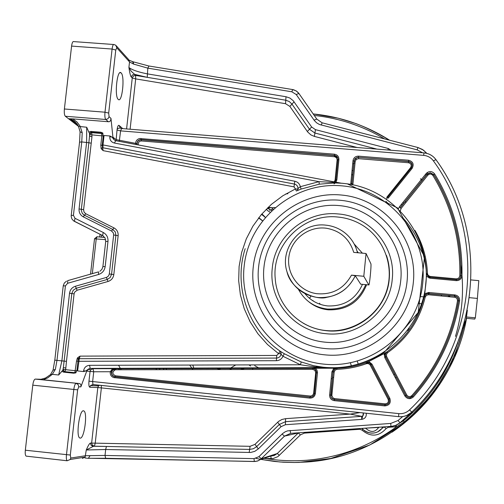 <?xml version="1.0" encoding="UTF-8"?>
<svg xmlns="http://www.w3.org/2000/svg" width="504" height="504" viewBox="0 0 504 504"><rect width="100%" height="100%" fill="white"/><g stroke="black" fill="none" stroke-linecap="round" stroke-linejoin="round"><path stroke-width="0.76" d="M50.69 374.302L52.983 370.264L55.377 369.319L52.309 374.34L50.23 374.781L45.637 377.969L41.045 379.285L35.267 379.09C34.146 379.399 33.314 381.421 32.779 385.163L25.332 450.217C25.03 453.499 25.301 455.471 26.151 456.139L67.19 460.776M38.846 379.285L79.021 383.531C80.596 383.626 81.213 384.735 80.873 386.87L86.732 371.12L88.54 369.01L90.197 368.411L114.44 368.644L112.172 370.188L111.485 371.965L110.294 371.744C109.941 374.623 111.094 376.57 113.734 377.584L309.803 398.097C312.908 398.103 314.767 396.585 315.384 393.523L317.488 372.5L316.896 369.961L315.441 368.26L333.887 368.216L331.922 371.763L329.603 394.997C329.603 398.122 331.128 400.006 334.184 400.636L384.791 405.909C389.422 405.411 391.11 402.91 389.863 398.412L371.958 364.102L368.796 361.526L384.413 353.411L384.722 357.475L404.832 395.892C407.289 399.149 410.099 399.521 413.28 397.007C437.97 369.325 453.411 337.283 459.598 300.863C459.761 297.574 458.212 295.596 454.948 294.928L428.677 292.471L424.784 293.725L426.453 276.274L430.038 278.214L456.296 280.633C459.623 280.577 461.513 278.92 461.966 275.663C462.609 238.864 453.499 204.952 434.631 173.918C432.016 170.925 429.213 170.774 426.22 173.458L399.376 206.854L398.418 208.763M61.753 371.228L63.592 372.147L64.046 371.587L62.704 370.352L58.653 375.007L52.309 374.34L47.691 377.918L43.123 379.758M462.71 328.501L463.724 327.172C454.173 365.142 434.366 396.711 404.296 421.892L396.629 426.693C369.583 446.355 339.551 457.544 306.533 460.265C292.881 461.292 279.329 460.725 265.879 458.558L273.067 458.546L277.893 456.637L300.422 434.876L304.353 433.112L359.862 429.276L362.067 430.158C370.686 437.264 378.731 436.71 386.196 428.495L388.25 427.316L396.629 426.693L396.371 425.067M263.913 458.344L265.879 458.558L265.879 457.695M464.442 324.034L463.724 327.172M407.049 415.271L412.341 411.85L400.063 422.831L403.364 420.859L399.773 423.026M105.575 458.287L88.162 458.3M279.304 424.481L256.649 446.626L258.325 448.888L254.772 451.345L250.62 452.466L105.664 449.511L106.438 446.45L92.629 446.254L90.997 445.07L90.518 443.066C89.662 443.104 88.244 445.41 86.266 449.996L105.664 449.511L105.015 455.44L90.04 455.66L88.421 458.243L87.942 458.306M80.325 438.115C84.407 438.329 87.753 412.404 83.847 410.924L83.38 410.798C79.323 410.13 75.827 436.634 79.802 438.007L80.325 438.115M87.658 458.287L84.974 457.985L86.266 449.996L93.303 446.349L94.431 446.204L92.339 445.202L91.652 442.928L97.814 387.563L89.807 387.236L90.525 385.566L93.026 384.552M101.31 385.402L101.367 387.897L350.204 414.105L285.617 418.654L285.51 421.678L361.658 416.342L350.204 414.105L360.026 412.593M323.801 367.34L313.576 365.696L323.637 367.277C338.644 368.689 353.222 366.647 367.359 361.16L378.876 355.654L384.331 352.321L418.226 312.448L424.532 256.631L397.499 207.894L347.325 183.847C395.231 190.21 431.978 237.478 425.615 286.108C419.92 334.807 372.204 372.626 323.663 367.303L316.43 366.282L316.052 367.07L333.528 367.87L323.744 367.359L313.576 365.696M385.661 404.895L334.435 399.615L332.483 398.872L331.141 397.265L330.775 395.111L333.094 371.908L334.373 369.325L337.037 368.229L333.887 368.216M368.796 361.526L366.036 362.634L366.49 363.655L368.361 363.579L370.119 364.852L388.143 399.363L388.994 398.903M428.677 292.471L428.501 294.745L455.427 297.354L457.09 298.683L457.5 300.756C451.389 336.691 436.149 368.311 411.787 395.627C409.884 397.133 408.202 396.906 406.734 394.96L386.656 356.624L385.667 357.034L405.934 395.671L385.529 356.681L385.352 354.192L386.99 351.805L384.413 353.411M424.784 293.725L424.179 296.825L425.193 297.121L426.397 295.319L428.501 294.745M426.428 273.697L426.453 276.274M315.441 368.26L115.592 368.764L115.813 369.791L312.663 369.363L312.581 368.323L114.44 368.644L111.875 369.501L110.294 371.744L93.725 371.776L92.642 381.522L92.957 384.527L93.372 384.571M280.318 351.282L281.056 353.682L278.573 353.657L276.734 355.452L80.054 356.126L77.66 357.67L76.526 361.072L78.687 361.292L276.381 360.706L276.557 358.079L79.285 358.703L80.054 356.126L78.649 358.93L79.285 358.703L77.603 370.944L83.5 371.561L85.737 371.013L88.439 369.073M77.603 370.944L76.961 369.955L78.114 360.247L78.649 358.93L77.66 357.67M76.967 369.936L75.852 372.872L73.685 373.199L63.592 372.147M115.725 140.685L341.233 183.191L115.725 140.685L114.402 143.048C111.245 142.166 109.715 140.055 109.815 136.729L111.932 137.031L114.169 139.822L112.915 137.107L110.975 118.371C110.798 120.815 109.935 121.937 108.398 121.735L72.853 118.887L77.036 122.05L80.004 125.975L82.215 132.709L80.054 131.777M53.103 369.791L54.804 360.146L66.471 361.349L74.094 293.838L74.655 292.156L77.112 290.241L108.045 281.471C111.334 280.356 113.255 278.063 113.816 274.592L118.144 235.677C118.352 232.186 116.972 229.597 114.005 227.915L85.743 213.74L83.229 216.802C80.23 215.095 78.838 212.474 79.065 208.946L86.606 142.317L86.713 127.241L78.504 126.365M78.498 126.359L78.466 126.214C75.789 122.081 73.074 119.713 70.327 119.102L70.295 119.095C74.283 120.809 77.017 123.234 78.498 126.359L80.06 131.771M78.523 126.41L68.594 118.774L70.295 119.095M72.853 118.887L68.594 118.774L65.325 116.254C64.386 115.139 64.071 112.713 64.392 108.99L104.99 112.203L108.688 113.079L109.072 116.714L110.975 118.371M86.713 127.241L88.805 132.067L90.802 131.405L91.085 132.256L89.504 133.352L89.693 133.806L91.728 132.577L91.085 132.256L101.361 133.119L102.961 134.341M90.802 131.405L100.8 132.218L102.816 133.006L103.2 136.508M111.932 137.031L109.897 135.979L104.051 135.507L103.2 136.489L102.268 144.969M113.551 44.497L73.754 41.605C72.79 41.233 72.066 42.727 71.587 46.091L64.392 108.99M292.572 89.548L148.945 65.999L147.823 68.147L133.61 64.096L133.289 62.238L132.073 61.431M316.751 119.038L298.595 93.038L296.654 91.192L293.75 89.807L292.692 89.573L291.854 91.797L147.823 68.147L147.231 77.339L134.65 74.365L131.21 71.272L128.911 67.448C129.723 73.061 130.511 76.23 131.267 76.967L132.42 74.939L134.65 74.365L135.626 75.424L135.689 78.895L285.535 103.698L286.007 96.73L147.193 73.849C137.957 71.99 131.865 69.854 128.911 67.448L129.528 61.929L116.802 47.823L115.763 50.041L108.688 113.079M118.207 99.376L118.314 99.471C122.157 103.144 125.036 76.318 121.162 72.96L121.004 72.815C117.148 68.928 114.251 96.39 118.207 99.376M433.396 160.87L435.929 159.655C490.361 233.642 480.268 347.47 411.762 412.102C408.051 415.567 403.654 417.091 398.57 416.663L398.784 413.608C402.923 413.954 406.501 412.713 409.525 409.897C477.086 346.135 487.066 233.875 433.396 160.87C430.989 157.62 427.745 155.786 423.669 155.371L120.595 130.882L119.278 141.359M335.973 182.196L336.874 179.789L338.909 159.573C338.909 156.53 337.403 154.728 334.391 154.18L139.703 138.512C137.176 139.18 135.803 140.811 135.576 143.419L135.797 144.472M112.915 137.107L115.964 139.602L136.76 143.583L136.861 144.673M334.769 182.933L334.637 182.442L339.822 183.097M334.637 182.442L318.994 181.661L300.334 186.694L301.127 189.057L319.246 184.174L334.883 182.939L342.04 183.254M319.246 184.174L318.994 181.661L114.402 143.048M280.564 351.458L280.923 351.697C248.069 329.767 233.132 286.045 245.171 248.692C233.201 285.894 247.949 329.414 280.539 351.439L284.288 353.72L282.983 356.278L281.264 354.533L280.64 351.509M276.381 360.706C279.455 360.555 281.654 359.075 282.983 356.278L300.422 364.77L301.222 361.966L313.431 365.665M297.007 190.751L301.127 189.057M297.549 190.474L298.292 188.231L300.334 186.694C299.603 183.752 297.757 181.931 294.796 181.226L102.992 144.944L102.973 147.779L294.418 184.048L294.796 181.226M298.292 188.231L297.914 189.101L295.464 188.931L296.339 191.048M297.385 190.55L297.914 189.101C298.116 186.467 296.951 184.779 294.418 184.048L294.034 186.864L295.464 188.931L282.839 195.76L271.366 204.385L261.305 214.603L252.882 226.202L246.28 238.909L241.649 252.447L239.098 266.515L238.676 280.804L240.408 294.991L244.257 308.763L250.148 321.798L257.947 333.805L267.492 344.509L278.573 353.657L280.022 351.08M276.734 355.452L276.557 358.079C279.216 357.815 280.715 356.353 281.056 353.682L281.264 354.533M323.581 367.611L90.197 368.411L89.561 365.318L300.422 364.77L316.052 367.07M103.125 135.834L101.852 135.841L100.794 145.259L101.147 148.73L103.131 150.646L102.243 145.032L102.992 144.944L104.051 135.507M91.111 143.186L88.862 142.752L89.529 136.206L91.961 136.748L83.601 209.696L84.042 212.071L85.743 213.74M66.471 361.349L65.652 369.69L76.627 370.831M76.161 372.046L74.12 372.632L73.685 373.199M74.12 372.632L64.046 371.587L64.72 371.643L63.258 370.705L63.624 369.482L62.704 370.352M74.094 293.838L71.814 293.536L63.353 367.7L65.848 367.951M62.981 370.075L64.72 371.643M88.805 132.067L89.504 133.352M102.451 133.774L101.594 133.484L101.852 135.841L90.159 134.7L90.033 133.629L91.879 132.697L101.594 133.484L100.8 132.218M90.159 134.7L89.693 133.806M101.147 148.73L102.407 147.477L103.131 150.646L294.034 186.864M392.244 279.21C396.037 247.036 369.942 216.008 337.919 213.935C306.016 210.527 274.926 236.269 272.292 268.115C268.323 299.83 293.681 331.166 325.905 333.686C357.985 337.548 389.806 311.497 392.244 279.21M303.005 323.045C310.243 327.31 318.062 329.874 326.466 330.725C356.813 334.373 386.902 309.733 389.214 279.197C389.976 271.045 389.056 263.107 386.442 255.383M326.22 330.567C299.357 328.337 276.816 305.134 275.222 278.529C271.757 244.642 303.61 213.161 337.611 217.016C345.92 217.766 353.701 220.198 360.952 224.318C383.594 237.17 394.789 266.062 386.568 291.066C378.51 316.115 352.29 333.22 326.22 330.567M308.921 301.89C314.584 306.426 321.042 309.072 328.299 309.828C346.859 310.338 359.629 301.972 366.616 284.735M354.148 243.955L362.376 253.166M365.74 284.653C358.47 301.487 345.694 309.626 327.405 309.065C314.307 307.39 304.637 300.787 298.387 289.258M304.87 293.58C310.792 300.762 318.408 304.882 327.72 305.934C344.087 306.476 355.673 299.281 362.483 284.351M358.312 252.8L357.071 251.2M360.832 284.193L368.789 284.936L363.8 276.28L351.471 275.14C343.816 288.842 332.205 295.023 316.632 293.674C299.08 291.249 286.165 273.704 288.962 256.297C291.501 238.846 309.065 225.723 326.542 228.268C340.446 230.845 349.505 238.883 353.732 252.384L366.049 253.499L370.9 263.787C371.511 265.236 369.382 286.543 368.789 284.936M351.471 275.14L355.276 275.757L360.688 284.18M366.049 253.499L363.8 276.28M467.347 310.256L466.036 320.576L463.875 324.544M466.238 318.289L474.736 319.101L475.341 317.822L466.452 316.972M469.489 297.675L477.395 298.418L475.341 317.822M471.095 279.934L478.8 280.646L477.395 298.418M411.56 412.555L398.935 423.681L395.829 425.332L392.427 426.258L391.022 426.422L390.688 423.448L287.62 430.857L285.226 431.789L282.568 433.598L258.917 456.681L253.991 458.634L105.015 455.44L105.638 458.287L254.293 461.513M383.16 426.938L382.681 427.549C379.588 431.657 375.606 433.497 370.73 433.062L367.517 432.319L365.079 431.153L362.256 428.885L363.164 428.324M364.568 428.224L365.778 428.324C370.679 432.734 374.989 432.432 378.712 427.43L365.753 428.142M378.113 431.588L383.834 426.983L382.681 427.549L381.377 427.064M379.89 427.165L378.693 427.247M258.325 448.888L281.068 426.668L285.396 424.721L361.733 419.391L361.658 416.342L362.615 416.014L363.403 415.025L363.447 413.822L362.899 412.896L363.447 413.822M395.275 186.694L396.125 186.852M363.523 412.959L361.803 419.385M156.536 369.703L155.957 368.676M118.553 365.243L120.355 368.367M120.582 368.752L121.193 369.779M356.492 159.214L354.948 159.088M409.091 169.495L410.017 169.571M353.934 163.006L355.018 163.101M235.752 364.94L230.46 368.109M426.176 269.464L426.283 270.736M424.74 295.502L424.437 296.932M385.566 353.436L384.193 354.325M335.481 368.531L333.541 368.512M407.786 171.114L407.919 172.179M310.388 303.017L309.884 302.589M311.289 303.528L311.768 303.981M420.5 178.737L422.031 180.463M460.883 265.312C464.216 289.309 462.414 312.997 455.477 336.382M422.195 180.262L421.445 179.405M425.382 174.497L426.145 175.348M456.378 352.838C442.833 385.718 421.382 412.165 392.024 432.186M159.44 368.663L160.033 369.697M409.626 398.689L412.184 395.98M454.343 295.98L454.4 294.878M406.066 202.293L405.09 201.713M394.884 188.408L394.065 188.194M385.913 201.348L386.524 201.934M386.839 202.243L388.767 204.164M388.395 203.881L386.744 202.236M386.555 202.054L385.869 201.398M309.538 298.362L310.93 296.068M312.984 300.485L313.085 300.938M314.401 305.304L314.534 305.638M366.219 363.132L365.898 362.735M389.031 194.462L387.078 198.059M386.889 198.406L386.53 199.067M390.43 193.939L390.222 192.982M333.673 377.137L332.52 377.622M351.376 365.942L350.419 362.83M357.311 361.166L358.275 364.279M365.784 362.773L366.112 363.17M421.627 303.773L418.307 303.465M420.374 296.547L423.625 296.856M391.072 193.145L390.348 192.824M393.189 189.284L393.958 189.554M351.609 174.623L352.655 175.096M265.255 217.274L263.68 215.605M263.548 215.473L261.872 213.942M252.422 369.495L252.643 368.456M252.662 369.495L252.989 368.449M331.204 378.964L332.356 378.517M261.475 214.408L263.308 215.756M263.453 215.869L265.186 217.35M262.464 220.708L260.726 219.215M260.587 219.101L258.741 217.766M258.533 218.03L260.448 219.278M260.593 219.385L262.395 220.796M285.806 193.933L287.904 193.7M316.115 306.445L315.976 306.054M319.612 303.188L319.946 304.24M321.508 308.007L321.81 308.599M321.861 308.618L321.558 308.02M320.008 304.258L319.687 303.25M269.697 207.585L267.744 208.612M262.376 214.383L261.897 214.704M94.519 238.764L96.938 236.767M92.333 273.634L96.239 238.783L97.058 236.773L104.769 237.478M313.192 113.935C340.647 116.663 366.106 125.42 389.579 140.2M427.121 172.582L427.877 173.458M466.54 318.314C453.398 395.086 383.891 457.26 306.854 462.004L294.311 462.508L283.292 462.206L274.516 461.456L260.782 459.383M255.975 458.382L260.606 459.346M35.267 379.09L79.021 383.531M54.804 360.139L63.239 285.837L65.425 285.894L56.977 360.366L55.377 369.319M65.425 285.894L67.624 283.279L98.557 274.485C102.325 273.206 104.523 270.585 105.166 266.61L107.982 241.384C108.228 237.39 106.653 234.423 103.257 232.489L74.989 218.282L73.427 215.334L81.755 141.92L79.544 142.178L71.24 215.328M98.362 271.921L67.687 280.64L67.624 283.279M314.257 115.46C339.337 118.15 362.773 125.968 384.571 138.909M457.859 342.468C446.935 373.615 428.778 399.754 403.389 420.871L404.296 421.892M403.364 420.859C428.639 399.842 446.746 373.848 457.695 342.877M291.854 91.797L296.22 94.532L314.471 120.683L316.682 122.882L319.385 124.463L417.148 149.858L417.98 147.533L423.568 150.211L426.686 153.336L426.063 152.573L425.023 153.014M391.072 426.39L290.827 433.327M395.432 426.819L395.319 425.489M271.114 458.671L270.862 456.051L274.334 455.44L277.269 453.518L279.411 455.383M258.917 456.681L261.356 458.734L277.231 453.518L273.811 455.603L270.837 456.051L260.511 459.472M25.332 450.217L70.308 455.043L70.774 458.035L70.226 459.503L67.152 460.757C66.389 460.095 66.163 458.117 66.465 454.829L73.811 389.504C74.334 385.749 75.102 383.708 76.117 383.386L78.133 384.514L78.769 386.789L77.629 389.85L70.308 455.043M70.774 458.035L85.623 455.729L90.04 455.66M80.873 386.87L78.769 386.789M89.807 387.236C88.937 386.851 88.66 384.829 88.975 381.169L90.065 371.41L86.732 371.12M90.518 443.066L95.225 443.155L94.431 446.204L249.631 449.411L250.085 446.317L95.225 443.155L101.367 387.897L97.814 387.563L98.519 385.932L99.464 385.207M82.398 458.388L85.119 457.103L70.251 459.465L67.152 460.757L26.151 456.139M285.617 418.654L281.887 419.492L278.567 421.407L254.98 444.37L250.085 446.317M88.975 381.169L398.784 413.608M409.525 409.897L411.73 412.083C408.026 415.542 403.635 417.06 398.563 416.644L93.045 384.552M387.444 197.656L388.206 198.135L412.152 168.336C414.212 164.241 413.041 161.538 408.643 160.222L358.533 156.145C355.446 156.196 353.6 157.727 352.995 160.726L350.715 184.388M334.007 183.866L335.324 182.952M335.047 182.026L335.941 179.865L336.874 179.789M335.916 180.098L335.084 180.104L334.272 181.881M138.323 144.944L138.197 143.495L138.776 142.141L139.929 141.221L141.397 140.956L334.744 156.75L336.445 157.752L337.132 159.598L335.084 180.104M350.721 183.481L352.92 184.124L355.188 161.412L354.06 160.984L351.792 183.721L354.06 160.978L352.995 160.726M354.06 160.984L355.087 158.666L357.298 157.399L355.087 158.672L354.06 160.984M358.533 156.145L358.489 157.324L357.298 157.399L358.546 157.5L358.501 158.672L356.278 159.371L355.188 161.412M411.39 167.863C413.009 164.594 412.07 162.446 408.568 161.4L358.489 157.324L408.587 161.576L408.643 160.222M412.152 168.336L411.371 167.889L387.456 197.644M411.245 168.04L410.609 167.612L386.719 197.335L387.349 197.776M342.115 183.261L347.325 183.847M334.587 368.216L333.528 367.87L90.279 368.437L88.54 369.01M388.143 399.363C388.886 402.053 387.872 403.553 385.106 403.849L334.612 398.595L333.037 397.958L331.853 395.564L334.184 372.034L333.094 371.914L334.379 369.331L337.044 368.241C346.998 367.939 356.681 366.087 366.087 362.666L369.533 362.956M404.832 395.892L405.777 395.419L385.529 356.681L385.358 354.199L386.99 351.805C406.218 338.045 418.61 319.719 424.179 296.825L425.452 294.676L427.745 293.662L454.829 296.106L454.948 294.928M426.434 273.71L426.101 268.424M399.376 206.854L400.226 207.768L427.033 174.416L426.22 173.458M427.027 174.245L400.201 207.623L427.027 174.233L430.196 172.696L427.027 174.245M434.631 173.918L433.755 174.611L430.196 172.696L427.039 174.428L400.233 207.774L401.052 208.53L427.839 175.197L427.033 174.416L430.202 172.859L433.755 174.781L432.879 175.474C451.489 206.104 460.48 239.576 459.837 275.89L458.791 278.107L456.441 278.863L429.931 276.413L428.079 275.272L427.449 273.521C426.844 258.073 422.68 243.697 414.956 230.404M400.396 210.741L401.052 208.53M427.839 175.197C429.635 173.59 431.311 173.685 432.879 175.474M461.966 275.663L460.908 275.732C461.551 239.161 452.504 205.456 433.755 174.611L433.755 174.781C452.491 205.601 461.532 239.28 460.889 275.827L459.837 275.89M456.296 280.633L456.378 279.701C459.037 279.657 460.549 278.334 460.908 275.732L460.82 276.463M426.403 273.37L428.28 276.652L430.139 277.288L456.378 279.701L456.441 278.863M430.145 277.288L430.038 278.214M430.246 276.457L430.164 277.294M426.088 268.279L426.416 273.47L427.449 273.521M459.598 300.863L458.558 300.775L458.382 298.777L457.512 297.341L454.841 296.024L428.161 293.555L425.773 294.336L424.173 296.743M386.656 356.624L386.392 354.469L387.62 352.68L387.003 351.811C406.224 338.058 418.616 319.725 424.185 296.831L425.786 294.424L428.167 293.643L454.829 296.106L456.719 296.762L458.092 298.236L458.539 300.844L457.5 300.756M454.715 297.202L454.829 296.113L456.737 296.686L454.841 296.018L428.179 293.548L425.855 294.26L424.211 296.541M387.62 352.68C407.043 338.783 419.567 320.261 425.193 297.121M413.28 397.007L412.524 396.314C437.056 368.808 452.403 336.962 458.558 300.775L456.259 312.505M405.934 395.671L405.915 395.671C407.919 398.053 410.124 398.267 412.524 396.314L411.787 395.627M386.959 351.767L385.314 354.154L385.491 356.649L405.777 395.419L406.734 394.96M386.763 351.893L385.283 354.262L385.667 357.034L384.722 357.475M371.958 364.102L371.095 364.6L370.012 363.283L368.519 362.527L366.036 362.634M384.791 405.909L384.93 404.882C388.628 404.479 389.983 402.482 388.981 398.885L389.863 398.412M388.981 398.885L371.095 364.6M371.12 364.65L370.283 365.129M334.184 372.034L335.141 370.1L337.138 369.281C347.206 368.985 356.989 367.114 366.49 363.655M334.612 398.595L334.36 399.615L384.93 404.882L385.106 403.849M329.603 394.997L330.693 395.104L330.933 396.931L331.871 398.418L334.36 399.615L334.184 400.636M336.962 368.21L334.618 369.029L333.081 371.473L330.693 395.104L330.901 396.598L333.018 371.889L330.7 395.104L331.871 395.224M336.735 368.21L334.209 369.369L333.012 371.889L331.922 371.763M369.64 363.025L366.093 362.672C356.693 366.093 347.01 367.951 337.044 368.241L337.138 369.281M312.663 369.363L314.931 370.371L315.699 372.733L313.576 393.668L312.524 395.394L310.628 396.081L115.454 375.795C112.216 374.088 112.077 372.122 115.051 369.898L115.813 369.791M313.627 393.328L314.464 393.416M310.325 397.102L310.288 396.068M317.463 372.872L315.699 372.733M309.803 398.097L309.998 397.076C312.48 397.089 313.967 395.867 314.464 393.422L316.449 371.448L315.013 369.174L312.48 368.292M314.464 393.422L315.384 393.523M111.485 371.965C111.208 374.264 112.127 375.82 114.238 376.633L310.092 397.083L115.114 376.778L114.54 377.742M115.454 375.795L115.114 376.778C111.743 375.65 110.886 373.464 112.556 370.226L115.592 368.764L112.172 370.194M93.02 368.695L93.725 371.776L90.065 371.41L90.865 369.652L93.02 368.695M85.737 371.013L83.588 370.793C84.244 367.441 86.234 365.614 89.561 365.318M83.5 371.561L83.588 370.793M76.961 369.955L77.969 361.217M74.876 372.588L76.526 361.072M58.653 375.007L61.872 360.87L69.527 293.24C70.1 289.712 72.053 287.381 75.386 286.253L76.249 288.244L73.244 290.203L71.814 293.536L69.527 293.24M79.065 208.946L81.333 209.317L88.862 142.752L81.755 141.92L82.215 132.709M83.229 216.802L111.548 231.021L113.356 232.955L113.652 234.971L109.311 273.956L108.581 275.883L106.697 277.351L75.386 286.253M103.314 235.966L73.502 220.79L71.87 218.881L71.203 216.455L71.228 215.435L73.427 215.334M108.398 121.735L105.764 119.486L65.325 116.254M116.342 45.889L128.552 59.466L129.528 61.929L133.61 64.096L132.539 61.538M417.148 149.858L422.585 152.788M390.953 150.236L388.313 148.504L315.454 129.641L311.648 127.008L293.233 100.706L289.976 98.097L286.007 96.73M294.097 101.802L291.98 104.12L289.283 101.543L285.768 100.22L135.626 75.424L133.396 75.991L132.25 78.013L131.267 76.967M130.101 129.219L135.689 78.895L132.25 78.013L126.586 128.936M285.535 103.698L289.876 106.42L307.705 132.023L310.93 134.927L314.37 136.401L357.166 147.514M307.339 131.525L309.488 129.27L291.98 104.12L289.876 106.42M315.454 129.641L314.912 133.031L309.488 129.27L311.648 127.008M376.923 149.108L314.912 133.031L314.37 136.401M387.929 149.99L388.313 148.504M121.596 128.545L120.595 130.882L117.029 130.07L117.136 129.245C117.646 126.283 118.276 124.998 119.038 125.395L122.743 128.627M423.669 155.371L423.984 152.907C428.954 153.411 432.923 155.635 435.878 159.585M120.431 128.186L119.038 125.395M121.395 128.495C119.776 127.783 118.358 128.029 117.136 129.245M116.059 140.748L117.029 130.07M109.072 116.714L107.963 118.768L105.764 119.486C104.927 118.371 104.662 115.945 104.99 112.203L112.09 49.052L71.587 46.091M115.763 50.041L112.09 49.052C112.55 45.675 113.217 44.169 114.08 44.541L115.788 45.265M115.807 45.284L116.802 47.823M140.981 138.442L141.082 139.608L139.306 139.879L137.712 141.038L136.76 143.583M338.909 159.573L337.976 159.667C337.976 157.229 336.773 155.793 334.36 155.358L141.082 139.608L141.397 140.956M334.41 156.706L334.391 154.18M335.947 179.84L337.976 159.667M337.951 159.919L337.113 159.932M137.075 144.711C136.861 141.681 138.272 140.036 141.296 139.797L334.435 155.534L337.743 157.891M114.169 139.822L115.523 140.641M284.288 353.72L301.222 361.966M322.743 364.02L323.782 364.127C371.543 369.344 418.244 331.399 422.705 283.38C427.864 235.431 389.964 190.002 342.581 185.913L341.605 185.825C294.235 181.553 249.064 218.849 244.188 265.898C238.631 312.871 274.964 358.942 322.743 364.02M91.728 132.577L91.961 136.748M74.359 372.645L64.89 371.656L65.652 369.69L63.624 369.482M62.798 370.27L63.353 367.7L63.101 369.923M108.045 281.471L107.207 279.468L76.249 288.244L77.112 290.241M109.311 273.956L111.567 274.277L110.168 277.547L107.207 279.468L106.369 277.458M118.144 235.677L115.895 235.324L111.567 274.277L113.816 274.592M111.548 231.021L112.776 229.465L115.246 231.878L115.895 235.324L113.652 234.971M83.601 209.696L81.333 209.317L81.308 210.357L82.247 213.255L84.048 215.019L112.776 229.465L114.005 227.915M89.775 134.039L89.529 136.206L89.567 133.491M102.967 134.366L101.367 133.125L102.463 133.78M100.794 145.259L102.224 145.221M109.815 136.729L109.897 135.979M340.685 194.966C298.248 191.104 257.714 224.488 253.292 266.654C248.264 308.757 280.753 350.053 323.505 354.703L324.658 354.822C367.416 359.478 409.204 325.578 413.311 282.624C418.036 239.728 384.275 198.929 341.832 195.073L340.685 194.966M323.801 348.403C284.149 344.131 253.966 305.846 258.621 266.761C262.71 227.619 300.353 196.636 339.728 200.239L340.78 200.34C380.161 203.931 411.44 241.794 407.043 281.56C403.231 321.376 364.505 352.806 324.853 348.516L323.801 348.403M325.055 342.166L324.097 342.065C287.576 338.165 259.718 302.904 263.995 266.868C267.75 230.782 302.469 202.211 338.764 205.556L339.715 205.645C376.016 208.971 404.8 243.867 400.743 280.482C397.221 317.148 361.582 346.091 325.055 342.166M355.301 275.783C347.533 290.947 335.173 298.198 318.213 297.543L316.418 297.322C301.613 294.506 291.81 286.001 287.003 271.82C279.273 248.371 300.907 222.125 325.521 225.124L327.316 225.326C334.593 226.391 340.988 229.345 346.494 234.209C352.025 239.249 355.685 245.423 357.468 252.724C355.685 245.423 352.025 239.249 346.494 234.209M417.98 147.533L422.396 149.436L426.012 152.542M322.214 122.837L321.174 125.068M314.105 120.179L316.77 119.064L322.087 122.806M322.1 122.793L316.77 119.064L298.91 93.467L296.22 94.532M292.711 89.599L296.195 90.909L298.891 93.442M423.984 152.895C428.986 153.392 432.968 155.635 435.922 159.617C490.354 233.598 480.255 347.439 411.73 412.083L411.762 412.102M402.74 416.543L398.047 420.525L390.688 423.448M290.147 430.422L290.632 433.339L391.709 426.334L395.804 425.307L400.031 422.818L398.047 420.525M361.733 419.391C365.091 418.723 366.597 416.676 366.238 413.249M300.422 434.876L298.274 432.974L284.451 436.13L290.676 433.358L284.495 436.13L260.518 459.465L257.594 461.028L254.331 461.513L253.991 458.634M388.193 426.592L388.25 427.316M386.196 428.495L383.928 426.888M362.823 429.446L362.067 430.158M359.862 429.276L359.806 428.558M304.29 432.394L304.353 433.112M298.5 432.791L277.269 453.518L298.456 432.797M88.421 458.243L255.371 461.462L258.054 460.826L260.889 459.113L284.451 436.13L282.095 434.039M88.439 458.237L90.04 455.666M249.184 452.516L249.631 449.411L253.392 448.736L256.618 446.657M254.98 444.37L256.681 446.594M279.361 424.431L277.609 422.257M281.068 426.668L279.336 424.456L285.51 421.678L285.396 424.721M74.989 218.282L74.409 221.357L73.704 220.935M105.714 241.347L105.027 237.907L102.57 235.513L103.257 232.489M102.614 235.551L74.409 221.357M107.982 241.384L105.708 241.435L102.904 266.534M99.912 271.291L101.947 269.312L102.898 266.603L105.166 266.61M98.557 274.485L98.551 271.864M76.885 359.018L79.141 359.012M118.66 368.758L119.221 369.785M113.715 369.256L114.244 370.257M77.629 389.85L32.779 385.163M351.855 183.878L354.173 160.795L355.408 158.584L357.355 157.576L355.408 158.59L354.18 160.801L351.855 183.884M358.501 158.672L408.505 162.754L408.587 161.576L411.05 162.672L412.253 165.054M408.505 162.754C411.138 163.542 411.837 165.161 410.609 167.612M407.541 330.605L409.116 328.387M269.993 212.14L268.002 210.918M267.851 210.798L266.225 209.223M333.32 368.726L335.021 368.764M366.44 363.51L368.802 362.628M384.136 354.936L385.308 354.186M424.67 296.995L425.048 295.086M426.302 271.07C424.406 250.834 416.695 233.213 403.169 218.207M271.65 210.521L269.483 209.444L271.643 210.527M269.325 209.336L267.63 207.831L269.325 209.336M229.566 369.545L231.645 368.5M268.355 207.131L270.925 207.818L268.361 207.125M274.989 207.497L271.183 207.837L274.964 207.516M352.712 163.579L353.776 163.857L352.706 163.598M254.734 365.696L258.98 368.046M248.919 364.902L250.57 366.005L248.919 364.902M272.645 209.141L269.47 210.25M271.108 207.453L267.8 208.662M395.476 378.019L396.239 377.175M393.788 374.793L394.538 373.93M447.854 296.56L450.595 295.709M441.063 295.924L441.914 294.897M428.904 293.605L429.263 292.528M428.961 278L428.873 277.055M428.866 276.961L428.759 275.915M401.449 204.284L402.242 205.084M402.879 202.501L403.673 203.307M271.996 207.9L273.174 209.097M163.951 369.684L163.359 368.657M166.698 369.678L166.093 368.651M189.693 365.06L191.898 368.197M192.181 368.588L192.944 369.621M244.364 368.474L240.465 369.52M220.916 369.564L217.035 368.531M316.77 366.679L316.966 367.151M353.084 170.793L352.038 170.327M352.674 174.875L351.628 174.397M105.638 239.646L94.513 238.82L90.544 274.144M101.203 237.151L101.701 235.078M99.641 237.012L100.151 234.297M63.246 285.787L64.31 283.046L66.528 281.112M260.782 459.377L279.833 461.96L294.279 462.502L299.105 462.414L330.781 458.489L369.741 445.032L404.687 422.743L433.434 392.975L454.394 357.5L466.528 318.314M427.883 173.452L427.127 172.576M389.617 140.213C376.041 132.344 364.726 126.769 355.66 123.493L338.247 118.201L313.179 113.917M399.697 423.083L403.389 420.871M99.515 385.214L98.519 385.932L90.531 385.566L92.957 384.527L398.563 416.644M426.409 273.521L428.28 276.652M366.244 362.552L369.022 362.697L371.083 364.575M312.688 368.292L315.094 369.237L316.449 371.448M87.998 369.388L90.865 369.652L93.101 368.72L114.043 368.676L112.146 370.232M79.563 142.021L80.067 132.042M77.37 124.545L70.327 119.102M148.737 65.961L132.917 61.746M121.577 128.533L423.959 152.895M132.061 61.431L129.125 60.121M77.944 361.217L78.114 360.247M103.2 136.489L102.243 144.982M102.243 145.032L102.186 146.059M355.276 275.757C349.398 287.759 339.891 294.941 326.762 297.31C317.255 300.674 291.325 291.224 287.003 271.82M121.004 72.815L119.908 72.734M417.936 147.521L322.201 122.819M464.121 323.669C466.887 318.333 465.539 322.201 467.227 310.855M377.912 431.695L383.859 426.989M383.021 426.951L382.687 427.398C379.852 432.06 371.536 436.678 362.256 428.885L361.759 428.419M363.378 413.822L362.855 412.889M79.166 358.961L76.904 358.968M118.761 368.758L119.322 369.785M83.847 410.924L83.122 410.842M399.25 181.742L399.42 182.757M267.794 208.656L270.339 207.717M193.801 368.197L192.811 365.047M217.067 368.531L220.979 369.564M240.332 369.52L244.27 368.474"/></g></svg>
